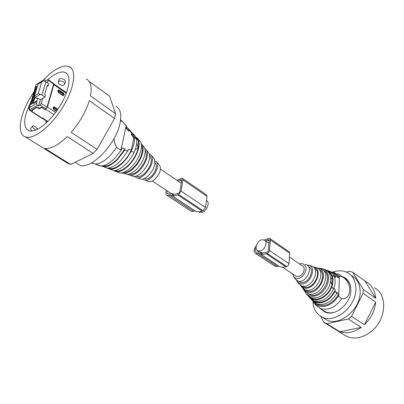 <?xml version="1.0" encoding="UTF-8"?>
<svg xmlns="http://www.w3.org/2000/svg" width="404" height="404" viewBox="0 0 404 404"><rect width="100%" height="100%" fill="white"/><g stroke="black" fill="none" stroke-linecap="round" stroke-linejoin="round"><path stroke-width="0.61" d="M206.469 200.505L206.656 200.631C210.216 202.04 206.924 210.812 202.252 212.282L199.586 212.307L199.056 211.954M295.698 275.876L296.258 276.255L298.94 276.447C303.51 275.462 306.086 267.529 302.394 265.903L289.471 257.096M260.484 250.929C265.11 249.758 267.963 241.486 264.302 239.931L261.534 239.814C256.924 241.037 254.106 249.263 257.803 250.813L260.484 250.929M31.012 101.712C23.412 117.099 22.654 126.75 28.735 130.669L29.234 130.835C36.102 132.966 50.409 121.67 59.933 106.09C69.544 90.536 71.71 75.129 65.226 72.478L63.443 72.003C59.221 71.695 54.075 74.205 48.01 79.537M65.206 82.325L65.509 81.219L64.216 79.588C61.044 77.937 59.216 78.194 58.731 80.366L58.398 81.532M32.471 126.275L31.047 127.831C30.027 128.25 30.431 129.305 32.259 131.007M33.603 92.405C20.498 111.438 15.796 133.714 25.215 136.83L25.659 136.981C33.835 139.703 51.146 126.2 62.736 107.307C74.427 88.456 77.023 69.821 69.241 66.615L66.923 66.014C60.469 65.802 52.747 70.357 43.748 79.674M34.497 91.102L34.249 91.461M59.363 84.416C62.564 85.936 64.398 85.653 64.862 83.562L63.58 81.871C60.368 80.34 58.53 80.618 58.065 82.709L59.363 84.416M37.729 129.149L34.961 126.432L33.002 125.695C31.982 126.432 32.855 127.876 35.633 130.032L35.709 130.078M77.351 163.645L79.467 164.973C89.91 170.72 115.428 145.319 119.837 124.089C121.862 114.696 120.543 108.747 115.882 106.247M40.89 146.571L68.175 163.63L70.695 164.463L44.9 148.43C50.914 149.071 58.353 145.127 67.215 136.587L93.142 153.414L97.056 149.328L71.185 132.35C79.78 122.271 85.825 111.721 89.319 100.697L114.544 118.438L115.61 113.741L90.516 95.94C92.142 86.865 90.728 81.204 86.279 78.962M115.61 113.741L109.565 96.213L89.213 81.477M97.056 149.328L114.544 118.438M93.142 153.414L70.695 164.463M109.297 168.099L109.514 168.412M110.388 169.347L113.398 170.523C117.069 170.695 121.205 168.574 125.801 164.15C129.28 160.651 132.078 156.626 134.189 152.071L131.027 151.571C133.982 145.531 135.032 140.461 134.184 136.36L132.527 133.103L131.194 132.108M107.07 168.029L110.211 169.276C113.999 169.453 118.271 167.241 123.033 162.65L127.427 157.484L131.022 151.591M134.189 152.071L131.027 151.571M120.498 120.66L122.377 121.569L120.614 119.766M91.647 162.903L95.071 163.968C99.445 163.984 104.394 161.287 109.923 155.878L116.69 147.455C118.488 148.869 119.907 149.657 120.948 149.813L126.134 125.796L122.377 121.569M113.973 138.724L114.817 143.38L116.69 147.455M108.434 168.003L110.534 168.584C114.186 168.756 118.306 166.625 122.902 162.191C126.427 158.636 129.25 154.545 131.366 149.924L133.845 137.966L131.315 134.517L131.608 133.118L128.992 130.002L128.725 131.26L126.093 128.118L126.502 126.225L125.7 125.129M126.502 126.225L126.134 125.796M96.197 163.938L98.111 165.403L100.591 165.973C104.757 165.999 109.454 163.469 114.68 158.383L121.392 149.934L120.948 149.813M121.392 149.934L121.816 147.97L124.993 148.788L124.715 150.086L127.871 150.904L128.169 149.465L131.366 149.924M128.725 131.26L126.215 127.563M133.845 137.966L131.583 133.224M131.608 133.118L130.128 130.568L127.78 128.088M128.992 130.002L127.709 128.012L126.341 126.987M102.717 165.802L104.101 166.064C107.979 166.231 112.378 163.928 117.301 159.156L124.993 148.788M101.202 165.973L103.778 166.761C107.787 166.928 112.337 164.544 117.428 159.61L124.715 150.086M103.823 166.776L107.01 168.024C110.908 168.195 115.317 165.898 120.24 161.135L127.871 150.904M66.66 92.339L66.291 92.531M46.208 120.836L45.844 123.336M116.872 171.877L119.7 172.988C123.144 173.165 127.002 171.205 131.275 167.115C139.769 159.024 144.183 144.698 139.632 140.612L135.961 137.148M115.791 170.645L115.978 170.922M113.539 170.533L116.559 171.756C120.119 171.932 124.114 169.897 128.548 165.64C137.365 157.217 141.976 142.339 137.279 138.123M114.857 170.498L116.877 171.074C120.301 171.246 124.149 169.281 128.411 165.186C136.885 157.085 141.319 142.784 136.804 138.729L136.406 138.314M138.011 146.945L137.764 148.157L138.011 146.945L136.779 142.794M137.764 148.157L135.103 149.869M134.194 152.05C136.299 147.314 137.138 143.218 136.709 139.759L134.911 135.623L132.593 133.174M136.714 139.744L134.184 136.34L136.709 139.759M40.466 99.748L44.985 97.041L42.006 95.031L40.284 94.309L35.183 97.399L36.86 98.52L37.623 98.061L40.466 99.748L38.491 106.02L40.107 105.06L41.284 103.444L46.995 107.242L45.819 108.853L40.107 105.06M40.299 99.849L39.249 103.434M42.763 98.374L41.284 103.444M46.995 107.242L53.631 84.032L48.071 80.169L47.339 82.684M48.071 80.169L47.98 79.522L47.541 79.623L45.94 80.618L45.667 81.542M46.965 86.481L48.283 85.673L48.849 83.729L44.213 80.967L43.198 81.032L37.981 84.355L41.875 81.855M37.623 98.061L36.739 101.04L37.128 101.298L36.511 103.384L37.34 105.257L38.491 106.02M43.117 81.058L43.39 80.133L44.092 79.588L45.94 80.618M55.621 112.463L47.46 107.03L45.137 109.676L42.405 107.863L41.208 107.711L39.345 108.807L37.744 107.752L36.547 107.6L32.35 110.08L32.537 110.827L31.507 110.156L36.794 107.025L37.941 107.777L39.93 108.035L41.46 107.136L44.884 109.398L45.819 108.853M42.602 118.498L43.511 117.983L42.193 118.493M53.631 84.032L53.53 83.381L48.046 79.573M36.739 101.04L33.28 103.116L35.022 97.273M35.183 97.399L34.522 95.905L37.981 84.355M41.688 82.052L38.254 93.632L40.284 94.309M44.985 97.041L45.561 95.061L44.647 94.44L47.379 85.052L48.283 85.673M33.28 103.116L33.673 103.373L37.128 101.298M39.345 108.807L39.531 108.166M45.137 109.676L45.283 109.166M47.46 107.03L53.838 84.688L53.681 83.769M58.09 91.153L62.676 93.885L62.994 94.612L62.792 95.334M59.171 90.016L63.524 93.031L64.155 94.48L63.923 95.334L62.822 95.586L58.454 92.577L57.817 91.117L58.055 90.264L59.171 90.016L58.257 90.653L58.711 90.642L61.63 93.162M53.358 108.035L57.247 110.196M57.479 109.858L53.525 107.53M58.545 91.541L58.343 92.258M53.823 108.418L53.606 109.191M159.464 165.403L159.651 165.63C160.908 167.69 160.595 170.619 158.701 174.407L155.353 178.866C153.374 180.739 151.51 181.709 149.763 181.78L147.834 181.194M123.341 172.447L124.321 172.498C127.174 172.346 130.28 170.66 133.628 167.438C140.355 161.009 144.289 149.803 141.44 145.496M121.432 172.922L123.937 173.422C126.967 173.255 130.26 171.468 133.815 168.049C141.223 160.989 145.349 148.581 141.849 144.309L141.158 143.551M123.988 173.437L127.114 174.387C129.982 174.235 133.093 172.553 136.446 169.342C143.43 162.696 147.298 151.01 143.981 146.96L143.683 146.586M129.28 174.008L130.952 174.265C133.431 174.139 136.108 172.7 138.986 169.943C145.556 162.448 147.697 156.05 145.41 150.737L145.152 150.419M127.366 174.377L130.477 175.412C133.174 175.275 136.092 173.705 139.228 170.705C145.758 164.509 149.359 153.581 146.238 149.763L144.748 148.49M131.275 175.654L134.027 176.487C136.537 176.366 139.249 174.917 142.157 172.139C148.793 164.585 150.95 158.11 148.621 152.722L148.359 152.394M135.991 176.144L138.128 176.71C140.269 176.614 142.567 175.387 145.031 173.043C150.647 166.665 152.459 161.186 150.465 156.606L150.243 156.328M134.163 176.482L137.562 178.078C139.971 177.962 142.556 176.588 145.329 173.952C151.651 166.771 153.692 160.6 151.455 155.444L149.273 153.985M139.047 178.528L141.466 179.26C143.662 179.164 146.021 177.917 148.536 175.528C154.283 169.018 156.126 163.408 154.07 158.696L153.843 158.413M144.491 178.452L146.182 178.911C147.849 178.846 149.632 177.906 151.53 176.109C155.853 171.225 157.227 167.004 155.661 163.438L155.489 163.221M142.662 179.108L145.531 180.497C147.511 180.411 149.626 179.3 151.884 177.164C157.025 171.357 158.666 166.332 156.808 162.095L154.919 160.858M191.006 211.12L191.446 211.408L193.657 211.378L195.001 210.873L195.521 211.156C197.354 212.014 199.541 211.984 202.076 211.075L203.076 210.701L205.484 207.535L207.045 196.425L206.464 194.844L182.578 178.386M203.076 210.701L178.608 194.4L181.078 191.127L182.906 179.831L182.366 178.245L181.239 178.29L177.063 180.457M178.608 194.4L177.608 194.799C175.068 195.788 172.897 195.869 171.094 195.046L170.584 194.773L169.236 195.314L167.044 195.4C165.696 194.571 165.478 192.89 166.398 190.355M167.231 190.905C166.817 192.456 167.034 193.476 167.892 193.971L169.983 193.703L170.129 192.824M171.932 193.597C173.569 194.349 175.538 194.273 177.841 193.375L178.841 192.976L179.871 191.612L181.704 180.325L181.477 179.664L181.012 179.684L178.023 181.108M195.001 210.873L170.584 194.773M342.516 276.659L344.516 277.538C348.617 279.977 350.728 284.068 350.849 289.809C351.364 303.737 334.426 317.574 324.407 311.742L320.837 308.949M374.488 287.789C387.921 294.577 386.446 319.816 371.175 331.553C362.494 338.118 354.172 339.658 346.208 336.179L343.249 334.34M332.674 272.15C338.244 270.14 343.274 270.342 347.768 272.756C352.98 275.892 355.677 281.128 355.863 288.466C356.601 306.439 334.729 324.367 321.811 316.918C316.16 313.878 313.196 308.641 312.928 301.217M346.4 272.074L349.667 271.215L352.697 272.281L363.176 289.385L363.105 293.279L351.586 316.342L348.359 319.024L361.247 327.392C353.884 332.457 346.753 333.921 339.855 331.795L326.811 323.685L323.867 322.392L334.825 329.109M352.697 272.281L366.458 281.977C371.978 285.31 375.058 290.744 375.705 298.278L365.125 281.28M363.176 289.385L375.705 298.278M363.105 293.279L375.675 302.116C374.821 310.787 371.074 318.342 364.433 324.771L375.675 302.116M351.586 316.342L364.433 324.771M352.03 275.821C357.242 278.957 359.954 284.184 360.161 291.486C360.959 309.383 339.183 327.159 326.255 319.71L323.665 318.084M326.811 323.685L348.359 319.024M323.867 322.392L320.614 316.261M339.855 331.795L361.247 327.392M325.74 269.902L326.442 270.104C329.235 271.059 331.179 273.038 332.285 276.033L334.027 275.998C335.663 279.846 335.497 284.199 333.522 289.052C328.381 298.617 321.816 302.5 313.822 300.717L310.317 298.349L308.232 295.975M328.366 270.806C330.921 271.67 332.805 273.397 334.027 275.977M332.285 276.033L334.027 275.998M344.693 278.199C348.102 280.179 350.127 283.436 350.768 287.976M334.426 312.302C331.371 313.11 328.558 313.029 325.988 312.05L323.084 310.388M337.416 273.584L339.375 274.437L342.395 276.922C352.46 282.386 352.096 299.389 341.678 298.793C335.35 307.464 328.29 310.711 320.493 308.545L316.029 305.353L313.953 302.924M333.891 288.128L335.224 290.082L335.179 291.304L336.835 293.43L336.875 292.329L338.527 294.455L338.466 296.117C332.457 304.641 325.664 307.878 318.094 305.833L313.858 302.813L313.368 301.687M341.678 298.793L338.466 296.117M331.684 272.023L334.239 272.538L339.411 276.008L338.698 296.405M342.395 276.922L339.411 276.008M338.527 294.455C332.911 303.384 326.245 306.873 318.534 304.934L316.15 303.621M339.173 275.972L339.118 277.588L337.421 277.386L337.456 276.311L335.749 276.094L335.704 277.29L334.537 277.326M335.815 274.341L339.118 277.588M335.224 290.082C330.144 299.657 323.589 303.55 315.575 301.768L313.251 300.48M335.179 291.304C329.755 300.51 323.134 304.182 315.312 302.308L310.999 299.016M336.835 293.43C331.179 302.349 324.498 305.838 316.797 303.894L313.065 301.369L311.696 299.864M332.179 272.2L335.153 273.781L337.456 276.311M329.603 271.311L330.275 271.508C332.644 272.301 334.467 273.831 335.749 276.094M331.81 272.846L335.704 277.29M318.948 268.266L322.574 268.69C328.684 271.67 330.088 277.452 326.786 286.037C321.998 294.137 316.17 297.42 309.302 295.89L306.136 293.764L304.161 290.35M324.513 269.397C330.846 272.483 332.31 278.467 328.906 287.345C323.957 295.718 317.928 299.101 310.817 297.506L307.54 295.299L306.136 293.764M330.689 281.548L331.936 284.815C329.775 294.122 319.317 301.46 312.585 298.571L310.333 297.309M327.77 271.342C330.073 272.695 331.553 274.861 332.214 277.841L331.936 284.815M330.836 279.134L332.214 277.841M332.285 276.048C333.351 279.24 333.209 282.77 331.861 286.633L331.861 286.648C328.831 295.571 318.822 301.864 312.322 299.117L308.929 296.829M331.861 286.648L333.517 289.067L331.861 286.633M292.723 273.917L293.632 276.72L295.703 278.331C300.869 280.588 308.328 271.008 305.328 265.953L302.859 263.802L301.424 263.57L299.455 263.898M307.732 293.476L309.878 294.708C321.321 299.773 334.557 275.558 323.24 270.387M319.226 268.337L320.311 268.609C333.441 272.089 320.433 298.945 308.101 293.622L304.459 290.754L303.566 289.542M316.605 267.746L318.256 268.094C330.649 271.387 318.327 296.794 306.671 291.789L303.232 289.082L302.778 288.335M319.059 269.574C328.664 274.341 317.014 295.213 307.121 290.865L305.399 289.915M315.085 267.296L316.044 267.539C327.664 270.63 316.069 294.496 305.141 289.825L301.909 287.289L300.793 285.769M312.949 266.746L313.686 266.943C324.478 269.821 313.666 292.047 303.505 287.729L300.47 285.325M314.297 268.104C322.907 272.134 312.64 290.789 303.869 286.981L302.237 286.062M310.509 265.731L311.353 265.943C321.665 268.69 311.287 289.976 301.581 285.865L298.713 283.623L297.374 281.8M306.788 264.979L308.686 265.266C318.074 267.776 308.58 287.219 299.733 283.497L297.117 281.452L296.501 280.295M308.53 266.756C315.872 269.609 307.626 285.269 300.374 282.184L298.809 281.234M305.161 264.383L305.853 264.554C314.282 266.812 305.722 284.305 297.773 280.982L295.425 279.154L293.834 276.993M264.509 240.052L268.559 238.35L269.705 238.4L270.382 239.956L269.352 251.056L268.115 252.944L266.226 253.732C263.726 254.459 261.524 254.363 259.62 253.434L259.08 253.136L257.752 253.54L255.525 253.444C253.389 251.556 253.656 248.955 256.338 245.642M258.454 251.248L258.378 252.071L256.267 252.152C254.959 251.192 254.894 249.642 256.07 247.501M265.524 240.764L267.468 239.966L269.13 241.102M260.353 252.131L262.716 252.803L264.943 252.727L267.327 252.101L268.261 250.894L269.2 240.329L268.918 239.678L267.468 239.966M259.08 253.136L278.684 266.064L277.366 266.443L274.675 266.004M269.928 238.557L289.052 251.727L289.749 253.273L288.966 263.928L287.911 265.842L285.83 266.771C283.345 267.448 281.144 267.312 279.23 266.367L278.684 266.064M34.517 95.925L33.037 96.824L32.83 97.758M37.34 105.257L30.022 109.6L30.214 110.348L42.672 118.463M47.864 121.432L43.233 118.417M53.934 114.655L45.819 109.277M42.006 95.031L45.915 81.699M38.254 93.632L34.522 95.905M33.315 103L30.042 104.964L29.204 107.747L36.511 103.384M43.39 80.133L36.158 84.638L35.345 87.325L37.486 86.002M36.491 89.324L35.012 90.238L34.694 89.506L36.835 88.183L34.295 89.981M36.183 90.35L34.042 91.673L36.178 90.375M35.527 92.551L32.977 94.359M35.542 92.496L33.375 93.874L35.522 92.572M34.865 94.758L32.315 96.561M33.037 96.824L32.714 96.091L34.86 94.778M34.598 96.687L31.653 98.773M34.653 98.52L30.982 100.99M34.668 98.465L31.381 100.51L34.643 98.546M33.986 100.758L30.714 102.727L30.305 103.616L30.709 102.747L33.976 100.778M30.214 110.348L29.81 110.438L28.8 108.631L29.204 107.747L30.022 109.6M35.163 87.466L36.158 84.638L43.44 79.997M37.143 87.143L35.668 88.057L35.446 88.976M35.012 90.238L34.8 91.163M35.835 91.516L34.355 92.425L34.143 93.354M35.178 93.718L33.699 94.622L33.492 95.551M34.966 97.465L32.37 99.036L32.174 99.975M34.305 99.687L31.704 101.258L31.507 102.202M33.638 101.924L31.037 103.49L30.845 104.434M32.658 97.864L32.3 96.985L32.714 96.091M36.547 107.6L36.698 107.075M41.208 107.711L41.36 107.196M42.263 118.544L29.744 110.393M32.35 110.08L32.502 109.56M66.291 93.329L53.838 84.688M33.335 102.939L30.042 104.964L29.022 107.883M35.269 89.087L34.936 88.234L35.345 87.325L35.668 88.057M36.855 88.107L34.694 89.496M36.203 90.299L33.638 92.168M34.355 92.425L34.032 91.693L33.623 92.592L33.966 93.46M33.699 94.622L33.375 93.885L32.961 94.783L33.315 95.657M34.885 94.703L32.714 96.076M32.37 99.036L32.047 98.303L31.638 99.197L32.002 100.081M31.704 101.258L31.381 100.52L30.972 101.414L31.34 102.303M34.002 100.697L30.714 102.737L31.037 103.49M34.618 91.269L34.279 90.41L34.694 89.506M56.439 111.337L53.717 109.519L53.065 108.04L53.313 107.161L54.454 106.883L57.924 109.211M63.524 93.031L63.069 93.652L58.711 90.642M62.676 93.885L63.069 93.652L63.383 94.379L64.155 94.48M62.837 95.415L63.923 95.334M62.812 95.349L63.383 94.379L62.994 94.612M57.999 91.546L57.817 91.117M58.055 90.264L58.156 90.769M58.242 90.617L58.025 91.385L58.408 92.314M53.505 107.504L53.99 107.52L54.454 106.883M53.252 108.464L53.065 108.04M53.313 107.161L53.419 107.656M53.99 107.52L56.969 110.004M207.045 196.425L182.906 179.831M205.484 207.535L181.078 191.127M202.076 211.075L177.608 194.799M193.657 211.378L169.236 195.314M181.568 181.154L180.017 180.093M181.719 180.169L181.012 179.684M257.752 253.54L277.366 266.443M266.226 253.732L285.83 266.771M267.211 253.434L286.81 266.494M269.448 250.531L288.996 263.671M270.382 239.956L289.749 253.273M268.443 239.658L269.2 240.178M152.353 181.063L174.316 195.592M198.783 211.777L199.586 212.307M160.393 169.089L181.219 183.29M268.953 243.102L264.857 240.309M296.258 276.255L282.563 267.19M262.943 254.217L257.803 250.813M66.983 73.735L65.226 72.478M65.509 81.219L64.862 83.562M68.902 163.963L25.215 136.83M79.467 164.973L75.154 162.272M113.398 170.523L110.211 169.276M92.673 163.463L91.723 162.857M125.78 125.22L121.786 120.786M100.591 165.973L95.071 163.968M104.101 166.064L103.172 165.701M107.01 168.024L103.778 166.761M110.534 168.584L108.898 167.943M119.7 172.988L116.559 171.756M116.877 171.074L115.271 170.443M47.566 121.725L42.657 118.529M32.28 110.135L32.436 109.6M66.529 92.693L53.798 83.845M30.674 104.535L30.3 103.636M58.439 92.334L62.777 95.324M53.697 109.262L56.56 111.176M53.666 109.242L53.283 108.307L53.54 107.525M124.321 172.498L123.71 172.311M143.981 146.96L141.849 144.309M127.114 174.387L123.937 173.422M130.952 174.265L129.684 173.877M145.41 150.737L145.137 150.399M148.621 152.722L146.238 149.763M134.027 176.487L130.477 175.412M138.128 176.71L136.128 176.104M150.465 156.606L149.626 155.565M154.07 158.696L151.455 155.444M141.466 179.26L137.562 178.078M146.182 178.911L144.561 178.417M155.661 163.438L155.01 162.635M159.651 165.63L156.808 162.095M149.763 181.78L145.531 180.497M191.446 211.408L167.044 195.4M195.521 211.156L171.094 195.046M324.74 322.846L346.208 336.179M321.811 316.918L326.255 319.71M319.549 308.131L325.038 311.63M259.62 253.434L279.23 266.367M255.525 253.444L275.139 266.307"/></g></svg>
